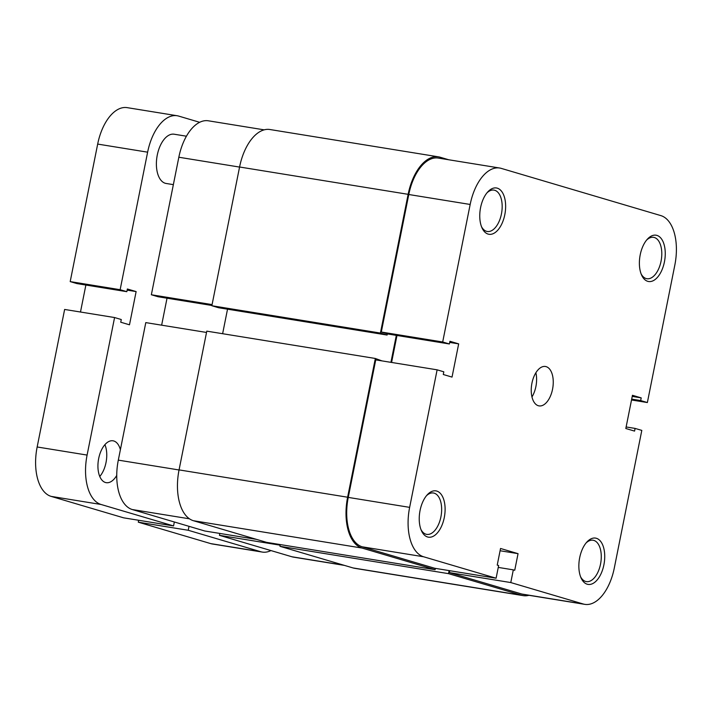 <?xml version="1.0" encoding="UTF-8"?>
<svg xmlns="http://www.w3.org/2000/svg" width="712" height="712" viewBox="0 0 712 712"><rect width="100%" height="100%" fill="white"/><g stroke="black" fill="none" stroke-linecap="round" stroke-linejoin="round"><path stroke-width="1.07" d="M344.403 565.39L293.478 557.131A43.663 23.354 -80.8 0 1 291.92 556.775L219.447 535.335L280.172 545.178M256.489 539.376L204.771 530.992L132.299 509.543A43.663 23.354 -80.8 0 1 118.308 460.13L145.791 322.607L206.516 332.451M219.821 533.43L219.447 535.335M167.026 298.195L161.642 325.179M212.087 304.603L151.353 294.759L158.046 296.744L211.909 305.475M151.353 294.759L178.837 157.236A43.663 23.354 -80.8 0 1 208.349 120.8L264.188 129.851M173.363 184.639L166.154 183.474A24.956 13.35 -80.8 0 1 165.264 183.269A24.956 13.35 -80.8 0 1 157.121 155.866A24.956 13.35 -80.8 0 1 174.137 134.212L186.437 136.206M104.922 444.653A21.209 11.348 -80.8 0 1 99.76 476.462M116.75 475.411A21.209 11.348 -80.8 0 1 106.23 482.674A21.209 11.348 -80.8 0 1 105.474 482.505A21.209 11.348 -80.8 0 1 98.55 459.213A21.209 11.348 -80.8 0 1 113.021 440.799A21.209 11.348 -80.8 0 1 113.769 440.977A21.209 11.348 -80.8 0 1 120.39 449.708M147.624 152.172L120.141 289.704L70.194 281.605L97.677 144.082L147.624 152.172A43.663 23.354 -80.8 0 1 177.137 115.736A43.663 23.354 -80.8 0 1 178.694 116.092L199.663 122.304M270.943 550.572A43.663 23.354 -80.8 0 1 262.256 552.067A43.663 23.354 -80.8 0 1 260.708 551.711L188.235 530.271L189.018 526.328M262.256 552.067L212.318 543.977A43.663 23.354 -80.8 0 1 210.761 543.621L260.708 551.711M210.761 543.621L138.288 522.172L188.235 530.271M138.288 522.172L138.671 520.276M51.139 496.389L101.086 504.488A43.663 23.354 -80.8 0 1 87.095 455.075L114.579 317.543L64.632 309.453L37.157 446.976A43.663 23.354 -80.8 0 0 51.139 496.389L123.612 517.829L173.559 525.928L174.342 521.985M101.086 504.488L173.559 525.928M114.579 317.543L121.271 319.528L120.737 322.216L129.486 324.805L136.125 291.582L127.145 290.131M85.876 285.04L80.483 312.016M70.194 281.605L76.896 283.581L126.834 291.68L127.368 288.992L136.125 291.582M120.141 289.704L126.834 291.68M97.677 144.082A43.663 23.354 -80.8 0 1 127.19 107.645L177.137 115.736M448.747 159.773L440.096 157.21A44.909 24.021 99.2 0 0 438.494 156.845A44.909 24.021 99.2 0 0 408.136 194.323L380.413 333.065L211.856 305.742L218.548 307.726L387.106 335.049L387.355 333.83M438.494 156.845L269.937 129.522A44.909 24.021 99.2 0 0 239.579 167L211.856 305.742M380.413 333.065L387.106 335.049M222.625 333.714L227.529 309.177M390.924 362.346L396.317 335.361M375.34 358.474L347.616 497.216L179.059 469.893L206.783 331.142L375.34 358.474L381.943 360.886M179.059 469.893A44.909 24.021 99.2 0 0 193.441 520.721L266.555 542.348L435.112 569.68L361.999 548.044L193.441 520.721M347.616 497.216A44.909 24.021 99.2 0 0 361.999 548.044M435.112 569.68L435.379 568.372M528.971 595.303A44.909 24.021 99.2 0 1 523.222 595.633A44.909 24.021 99.2 0 1 521.62 595.268L448.507 573.641L279.95 546.309L280.297 544.582M448.507 573.641L449.112 570.597M521.62 595.268L353.063 567.945L279.95 546.309M353.063 567.945A44.909 24.021 99.2 0 0 354.665 568.309L523.222 595.633M488.112 234.088A23.452 12.549 -80.8 0 1 481.953 227.778A23.452 12.549 -80.8 0 1 487.756 191.937A23.452 12.549 -80.8 0 1 497.288 188.164A23.452 12.549 -80.8 0 1 504.799 214.713A23.452 12.549 -80.8 0 1 488.112 234.088M481.49 226.656A20.96 11.214 99.2 0 0 486.518 231.311A20.96 11.214 99.2 0 0 487.257 231.48A20.96 11.214 99.2 0 0 501.559 213.288A20.96 11.214 99.2 0 0 494.715 190.273A20.96 11.214 99.2 0 0 493.968 190.104A20.96 11.214 99.2 0 0 486.972 192.854M647.733 281.32A23.452 12.549 -80.8 0 1 641.574 275.01A23.452 12.549 -80.8 0 1 647.386 239.17A23.452 12.549 -80.8 0 1 656.909 235.396A23.452 12.549 -80.8 0 1 664.421 261.936A23.452 12.549 -80.8 0 1 647.733 281.32M641.111 273.889A20.96 11.214 99.2 0 0 646.14 278.543A20.96 11.214 99.2 0 0 646.888 278.712A20.96 11.214 99.2 0 0 661.181 260.521A20.96 11.214 99.2 0 0 654.337 237.505A20.96 11.214 99.2 0 0 653.589 237.336A20.96 11.214 99.2 0 0 646.594 240.086M427.583 536.981A23.452 12.549 -80.8 0 1 421.424 530.671A23.452 12.549 -80.8 0 1 427.236 494.831A23.452 12.549 -80.8 0 1 436.759 491.066A23.452 12.549 -80.8 0 1 444.27 517.606A23.452 12.549 -80.8 0 1 427.583 536.981M420.97 529.55A20.96 11.214 99.2 0 0 425.99 534.205A20.96 11.214 99.2 0 0 426.737 534.374A20.96 11.214 99.2 0 0 441.04 516.182A20.96 11.214 99.2 0 0 434.187 493.167A20.96 11.214 99.2 0 0 433.448 492.998A20.96 11.214 99.2 0 0 426.443 495.748M587.204 584.214A23.452 12.549 -80.8 0 1 581.045 577.904A23.452 12.549 -80.8 0 1 586.857 542.063A23.452 12.549 -80.8 0 1 596.38 538.29A23.452 12.549 -80.8 0 1 603.892 564.838A23.452 12.549 -80.8 0 1 587.204 584.214M580.591 576.782A20.96 11.214 99.2 0 0 585.611 581.437A20.96 11.214 99.2 0 0 586.359 581.606A20.96 11.214 99.2 0 0 600.661 563.414A20.96 11.214 99.2 0 0 593.817 540.399A20.96 11.214 99.2 0 0 593.069 540.23A20.96 11.214 99.2 0 0 586.065 542.98M546.149 366.653A19.963 10.68 99.2 0 0 545.437 366.484A19.963 10.68 99.2 0 0 531.819 383.812A19.963 10.68 99.2 0 0 538.343 405.733A19.963 10.68 99.2 0 0 539.055 405.893A19.963 10.68 99.2 0 0 552.672 388.574A19.963 10.68 99.2 0 0 546.149 366.653M442.686 341.991L470.169 204.46L408.777 194.51L381.303 332.032L442.686 341.991L449.379 343.967L449.922 341.279L458.67 343.869L452.031 377.093L443.282 374.503L443.816 371.815L437.123 369.831L409.64 507.362A43.663 23.354 99.2 0 0 423.631 556.775L496.104 578.215L434.712 568.265L362.239 546.816A43.663 23.354 -80.8 0 1 348.257 497.403L409.64 507.362M584.81 604.354L523.418 594.404A43.663 23.354 -80.8 0 1 521.86 594.048L449.388 572.608L510.78 582.558L583.253 603.999A43.663 23.354 99.2 0 0 584.81 604.354A43.663 23.354 99.2 0 0 614.322 567.918L641.806 430.395L635.104 428.419L634.57 431.098L625.821 428.508L632.452 395.293L641.209 397.883L640.675 400.571L647.368 402.547L674.842 265.024A43.663 23.354 99.2 0 0 660.861 215.611L501.239 168.379A43.663 23.354 99.2 0 0 499.682 168.023A43.663 23.354 99.2 0 0 470.169 204.46M437.123 369.831L375.74 359.88L348.257 497.403M391.582 362.452L396.976 335.468M449.379 343.967L387.995 334.017L381.303 332.032M408.777 194.51A43.663 23.354 -80.8 0 1 438.298 158.073L499.682 168.023M449.388 572.608L449.77 570.704M510.78 582.558L513.316 569.858L514.731 570.276L518.051 553.66L500.545 548.48L497.225 565.097L498.64 565.515L496.104 578.215M531.962 396.931A19.963 10.68 99.2 0 0 535.878 372.75M631.517 399.984L647.368 402.547M626.124 426.96L635.104 428.419M632.229 396.424L641.209 397.883M631.695 399.112L640.675 400.571M500.091 550.75L518.051 553.66M498.258 567.411L513.316 569.858M449.69 342.419L458.67 343.869M291.92 556.775L343.638 565.159M118.308 460.13L179.041 469.973M239.561 167.08L178.837 157.236M189.49 518.817L132.299 509.543M37.157 446.976L87.095 455.075M408.136 194.323L239.579 167M423.631 556.775L362.239 546.816M521.86 594.048L583.253 603.999"/></g></svg>
